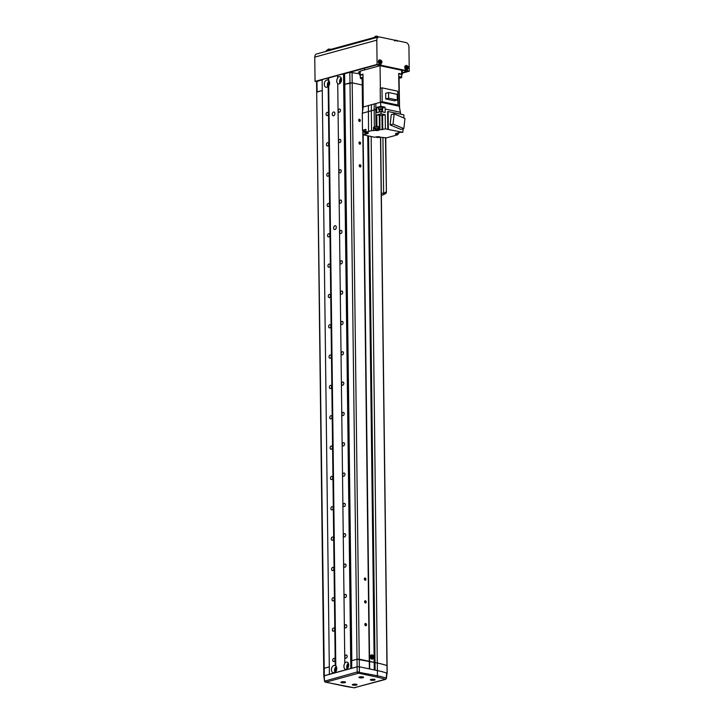 <?xml version="1.0" encoding="UTF-8"?>
<svg xmlns="http://www.w3.org/2000/svg" width="724" height="724" viewBox="0 0 724 724"><rect width="100%" height="100%" fill="white"/><g stroke="black" fill="none" stroke-linecap="round" stroke-linejoin="round"><path stroke-width="1.09" d="M333.556 111.994A1.955 1.294 -78 0 0 332.271 113.93A1.955 1.294 -78 0 0 333.176 115.795A1.955 1.294 -78 0 0 333.601 115.786A1.955 1.294 -78 0 0 334.895 113.84A1.955 1.294 -78 0 0 333.981 111.976A1.955 1.294 -78 0 0 333.556 111.994M334.95 225.734A1.955 1.294 -78 0 0 333.655 227.68A1.955 1.294 -78 0 0 334.56 229.544A1.955 1.294 -78 0 0 334.995 229.526A1.955 1.294 -78 0 0 336.28 227.58A1.955 1.294 -78 0 0 335.375 225.725A1.955 1.294 -78 0 0 334.95 225.734M337.71 83.731A3.71 2.453 -78 0 0 338.235 83.939A3.71 2.453 -78 0 0 339.049 83.912A3.71 2.453 -78 0 0 341.493 80.219A3.71 2.453 -78 0 0 339.773 76.681A3.71 2.453 -78 0 0 338.959 76.708A3.71 2.453 -78 0 0 337.637 77.604L337.665 78.011A3.71 2.453 -78 0 0 337.728 83.595L344.814 663.428A3.71 2.453 -78 0 0 344.886 669.012L344.868 669.148A3.71 2.453 -78 0 0 345.384 669.356A3.71 2.453 -78 0 0 346.199 669.329A3.71 2.453 -78 0 0 348.642 665.637A3.71 2.453 -78 0 0 346.923 662.089A3.71 2.453 -78 0 0 346.108 662.125A3.71 2.453 -78 0 0 344.787 663.021M341.14 77.866A3.71 2.453 -78 0 0 339.963 83.405M341.502 79.206A2.145 1.421 -78 0 0 340.841 82.328M328.651 80.473L328.09 80.219A3.71 2.453 -78 0 0 327.574 80.011A3.71 2.453 -78 0 0 326.759 80.038A3.71 2.453 -78 0 0 324.316 83.731A3.71 2.453 -78 0 0 326.035 87.278A3.71 2.453 -78 0 0 326.85 87.242A3.71 2.453 -78 0 0 328.171 86.346L328.714 86.066A3.71 2.453 -78 0 0 328.651 80.473L328.615 77.957L337.61 75.504M329.121 81.061A3.71 2.453 -78 0 0 327.764 86.744M329.556 82.355A2.145 1.421 -78 0 0 328.796 85.939M348.289 663.284A3.71 2.453 -78 0 0 347.113 668.822M348.651 664.623A2.145 1.421 -78 0 0 347.991 667.745M335.248 665.637A3.71 2.453 -78 0 0 334.723 665.428A3.71 2.453 -78 0 0 333.909 665.456A3.71 2.453 -78 0 0 331.465 669.148A3.71 2.453 -78 0 0 333.185 672.696A3.71 2.453 -78 0 0 333.999 672.659A3.71 2.453 -78 0 0 335.321 671.763L335.873 671.474A3.71 2.453 -78 0 0 335.8 665.89L335.248 665.637L328.171 86.346M336.271 666.478A3.71 2.453 -78 0 0 334.922 672.162M336.714 667.772A2.145 1.421 -78 0 0 335.954 671.356M327.158 112.383A1.638 1.086 -78 0 0 326.072 114.012A1.638 1.086 -78 0 0 326.832 115.578A1.638 1.086 -78 0 0 327.194 115.569A1.638 1.086 -78 0 0 328.28 113.94A1.638 1.086 -78 0 0 327.519 112.374A1.638 1.086 -78 0 0 327.158 112.383M339.357 109.053A1.638 1.086 -78 0 0 338.271 110.681A1.638 1.086 -78 0 0 339.031 112.247A1.638 1.086 -78 0 0 339.393 112.229A1.638 1.086 -78 0 0 340.47 110.6A1.638 1.086 -78 0 0 339.71 109.034A1.638 1.086 -78 0 0 339.357 109.053M327.529 142.719A1.638 1.086 -78 0 0 326.443 144.347A1.638 1.086 -78 0 0 327.203 145.913A1.638 1.086 -78 0 0 327.565 145.904A1.638 1.086 -78 0 0 328.651 144.266A1.638 1.086 -78 0 0 327.891 142.7A1.638 1.086 -78 0 0 327.529 142.719M339.728 139.379A1.638 1.086 -78 0 0 338.642 141.017A1.638 1.086 -78 0 0 339.402 142.583A1.638 1.086 -78 0 0 339.764 142.565A1.638 1.086 -78 0 0 340.841 140.936A1.638 1.086 -78 0 0 340.081 139.37A1.638 1.086 -78 0 0 339.728 139.379M327.9 173.045A1.638 1.086 -78 0 0 326.814 174.683A1.638 1.086 -78 0 0 327.574 176.249A1.638 1.086 -78 0 0 327.936 176.231A1.638 1.086 -78 0 0 329.022 174.602A1.638 1.086 -78 0 0 328.253 173.036A1.638 1.086 -78 0 0 327.9 173.045M340.09 169.715A1.638 1.086 -78 0 0 339.013 171.344A1.638 1.086 -78 0 0 339.773 172.909A1.638 1.086 -78 0 0 340.135 172.9A1.638 1.086 -78 0 0 341.212 171.262A1.638 1.086 -78 0 0 340.452 169.697A1.638 1.086 -78 0 0 340.09 169.715M328.271 203.381A1.638 1.086 -78 0 0 327.185 205.01A1.638 1.086 -78 0 0 327.945 206.575A1.638 1.086 -78 0 0 328.307 206.566A1.638 1.086 -78 0 0 329.393 204.928A1.638 1.086 -78 0 0 328.624 203.372A1.638 1.086 -78 0 0 328.271 203.381M340.461 200.041A1.638 1.086 -78 0 0 339.384 201.679A1.638 1.086 -78 0 0 340.144 203.245A1.638 1.086 -78 0 0 340.506 203.227A1.638 1.086 -78 0 0 341.583 201.598A1.638 1.086 -78 0 0 340.823 200.032A1.638 1.086 -78 0 0 340.461 200.041M328.642 233.716A1.638 1.086 -78 0 0 327.556 235.345A1.638 1.086 -78 0 0 328.316 236.911A1.638 1.086 -78 0 0 328.678 236.902A1.638 1.086 -78 0 0 329.764 235.264A1.638 1.086 -78 0 0 328.995 233.698A1.638 1.086 -78 0 0 328.642 233.716M340.832 230.377A1.638 1.086 -78 0 0 339.755 232.015A1.638 1.086 -78 0 0 340.515 233.581A1.638 1.086 -78 0 0 340.877 233.562A1.638 1.086 -78 0 0 341.954 231.933A1.638 1.086 -78 0 0 341.194 230.368A1.638 1.086 -78 0 0 340.832 230.377M329.013 264.043A1.638 1.086 -78 0 0 327.927 265.681A1.638 1.086 -78 0 0 328.687 267.247A1.638 1.086 -78 0 0 329.049 267.228A1.638 1.086 -78 0 0 330.126 265.599A1.638 1.086 -78 0 0 329.366 264.034A1.638 1.086 -78 0 0 329.013 264.043M341.203 260.712A1.638 1.086 -78 0 0 340.126 262.341A1.638 1.086 -78 0 0 340.886 263.907A1.638 1.086 -78 0 0 341.248 263.898A1.638 1.086 -78 0 0 342.325 262.26A1.638 1.086 -78 0 0 341.565 260.694A1.638 1.086 -78 0 0 341.203 260.712M329.384 294.378A1.638 1.086 -78 0 0 328.298 296.007A1.638 1.086 -78 0 0 329.058 297.573A1.638 1.086 -78 0 0 329.42 297.564A1.638 1.086 -78 0 0 330.497 295.926A1.638 1.086 -78 0 0 329.737 294.36A1.638 1.086 -78 0 0 329.384 294.378M341.574 291.039A1.638 1.086 -78 0 0 340.497 292.677A1.638 1.086 -78 0 0 341.257 294.243A1.638 1.086 -78 0 0 341.619 294.225A1.638 1.086 -78 0 0 342.696 292.596A1.638 1.086 -78 0 0 341.936 291.03A1.638 1.086 -78 0 0 341.574 291.039M329.746 324.714A1.638 1.086 -78 0 0 328.669 326.343A1.638 1.086 -78 0 0 329.429 327.909A1.638 1.086 -78 0 0 329.791 327.9A1.638 1.086 -78 0 0 330.868 326.262A1.638 1.086 -78 0 0 330.108 324.696A1.638 1.086 -78 0 0 329.746 324.714M341.945 321.375A1.638 1.086 -78 0 0 340.868 323.013A1.638 1.086 -78 0 0 341.628 324.569A1.638 1.086 -78 0 0 341.99 324.56A1.638 1.086 -78 0 0 343.067 322.931A1.638 1.086 -78 0 0 342.307 321.366A1.638 1.086 -78 0 0 341.945 321.375M330.117 355.041A1.638 1.086 -78 0 0 329.04 356.679A1.638 1.086 -78 0 0 329.8 358.244A1.638 1.086 -78 0 0 330.162 358.226A1.638 1.086 -78 0 0 331.239 356.597A1.638 1.086 -78 0 0 330.479 355.031A1.638 1.086 -78 0 0 330.117 355.041M342.316 351.71A1.638 1.086 -78 0 0 341.239 353.339A1.638 1.086 -78 0 0 342 354.905A1.638 1.086 -78 0 0 342.352 354.896A1.638 1.086 -78 0 0 343.438 353.258A1.638 1.086 -78 0 0 342.678 351.692A1.638 1.086 -78 0 0 342.316 351.71M330.488 385.376A1.638 1.086 -78 0 0 329.411 387.005A1.638 1.086 -78 0 0 330.171 388.571A1.638 1.086 -78 0 0 330.533 388.562A1.638 1.086 -78 0 0 331.61 386.924A1.638 1.086 -78 0 0 330.85 385.358A1.638 1.086 -78 0 0 330.488 385.376M342.687 382.037A1.638 1.086 -78 0 0 341.61 383.675A1.638 1.086 -78 0 0 342.371 385.24A1.638 1.086 -78 0 0 342.724 385.222A1.638 1.086 -78 0 0 343.81 383.593A1.638 1.086 -78 0 0 343.049 382.028A1.638 1.086 -78 0 0 342.687 382.037M330.859 415.712A1.638 1.086 -78 0 0 329.782 417.341A1.638 1.086 -78 0 0 330.542 418.906A1.638 1.086 -78 0 0 330.904 418.888A1.638 1.086 -78 0 0 331.981 417.259A1.638 1.086 -78 0 0 331.221 415.694A1.638 1.086 -78 0 0 330.859 415.712M343.058 412.372A1.638 1.086 -78 0 0 341.972 414.001A1.638 1.086 -78 0 0 342.742 415.567A1.638 1.086 -78 0 0 343.095 415.558A1.638 1.086 -78 0 0 344.181 413.929A1.638 1.086 -78 0 0 343.42 412.363A1.638 1.086 -78 0 0 343.058 412.372M331.23 446.038A1.638 1.086 -78 0 0 330.153 447.676A1.638 1.086 -78 0 0 330.913 449.242A1.638 1.086 -78 0 0 331.275 449.224A1.638 1.086 -78 0 0 332.352 447.595A1.638 1.086 -78 0 0 331.592 446.029A1.638 1.086 -78 0 0 331.23 446.038M343.429 442.708A1.638 1.086 -78 0 0 342.343 444.337A1.638 1.086 -78 0 0 343.113 445.903A1.638 1.086 -78 0 0 343.466 445.894A1.638 1.086 -78 0 0 344.552 444.255A1.638 1.086 -78 0 0 343.791 442.69A1.638 1.086 -78 0 0 343.429 442.708M331.601 476.374A1.638 1.086 -78 0 0 330.524 478.003A1.638 1.086 -78 0 0 331.284 479.569A1.638 1.086 -78 0 0 331.646 479.56A1.638 1.086 -78 0 0 332.723 477.921A1.638 1.086 -78 0 0 331.963 476.356A1.638 1.086 -78 0 0 331.601 476.374M343.8 473.034A1.638 1.086 -78 0 0 342.714 474.673A1.638 1.086 -78 0 0 343.475 476.238A1.638 1.086 -78 0 0 343.837 476.22A1.638 1.086 -78 0 0 344.923 474.591A1.638 1.086 -78 0 0 344.162 473.025A1.638 1.086 -78 0 0 343.8 473.034M331.972 506.709A1.638 1.086 -78 0 0 330.895 508.339A1.638 1.086 -78 0 0 331.655 509.904A1.638 1.086 -78 0 0 332.008 509.886A1.638 1.086 -78 0 0 333.094 508.257A1.638 1.086 -78 0 0 332.334 506.691A1.638 1.086 -78 0 0 331.972 506.709M344.172 503.37A1.638 1.086 -78 0 0 343.086 504.999A1.638 1.086 -78 0 0 343.846 506.565A1.638 1.086 -78 0 0 344.208 506.556A1.638 1.086 -78 0 0 345.294 504.927A1.638 1.086 -78 0 0 344.534 503.361A1.638 1.086 -78 0 0 344.172 503.37M332.343 537.036A1.638 1.086 -78 0 0 331.266 538.674A1.638 1.086 -78 0 0 332.026 540.24A1.638 1.086 -78 0 0 332.379 540.222A1.638 1.086 -78 0 0 333.465 538.593A1.638 1.086 -78 0 0 332.705 537.027A1.638 1.086 -78 0 0 332.343 537.036M344.543 533.706A1.638 1.086 -78 0 0 343.457 535.335A1.638 1.086 -78 0 0 344.217 536.9A1.638 1.086 -78 0 0 344.579 536.891A1.638 1.086 -78 0 0 345.665 535.253A1.638 1.086 -78 0 0 344.905 533.688A1.638 1.086 -78 0 0 344.543 533.706M332.714 567.372A1.638 1.086 -78 0 0 331.628 569.001A1.638 1.086 -78 0 0 332.397 570.566A1.638 1.086 -78 0 0 332.75 570.557A1.638 1.086 -78 0 0 333.836 568.919A1.638 1.086 -78 0 0 333.076 567.354A1.638 1.086 -78 0 0 332.714 567.372M344.914 564.032A1.638 1.086 -78 0 0 343.828 565.67A1.638 1.086 -78 0 0 344.588 567.236A1.638 1.086 -78 0 0 344.95 567.218A1.638 1.086 -78 0 0 346.036 565.589A1.638 1.086 -78 0 0 345.276 564.023A1.638 1.086 -78 0 0 344.914 564.032M333.085 597.698A1.638 1.086 -78 0 0 331.999 599.336A1.638 1.086 -78 0 0 332.769 600.902A1.638 1.086 -78 0 0 333.121 600.884A1.638 1.086 -78 0 0 334.207 599.255A1.638 1.086 -78 0 0 333.447 597.689A1.638 1.086 -78 0 0 333.085 597.698M345.285 594.368A1.638 1.086 -78 0 0 344.199 595.997A1.638 1.086 -78 0 0 344.959 597.562A1.638 1.086 -78 0 0 345.321 597.553A1.638 1.086 -78 0 0 346.407 595.915A1.638 1.086 -78 0 0 345.647 594.359A1.638 1.086 -78 0 0 345.285 594.368M333.456 628.034A1.638 1.086 -78 0 0 332.37 629.672A1.638 1.086 -78 0 0 333.131 631.238A1.638 1.086 -78 0 0 333.493 631.219A1.638 1.086 -78 0 0 334.579 629.59A1.638 1.086 -78 0 0 333.818 628.025A1.638 1.086 -78 0 0 333.456 628.034M345.656 624.703A1.638 1.086 -78 0 0 344.57 626.332A1.638 1.086 -78 0 0 345.33 627.898A1.638 1.086 -78 0 0 345.692 627.889A1.638 1.086 -78 0 0 346.778 626.251A1.638 1.086 -78 0 0 346.009 624.685A1.638 1.086 -78 0 0 345.656 624.703M333.827 658.369A1.638 1.086 -78 0 0 332.741 659.998A1.638 1.086 -78 0 0 333.502 661.564A1.638 1.086 -78 0 0 333.864 661.555A1.638 1.086 -78 0 0 334.95 659.917A1.638 1.086 -78 0 0 334.189 658.351A1.638 1.086 -78 0 0 333.827 658.369M346.027 655.03A1.638 1.086 -78 0 0 344.941 656.668A1.638 1.086 -78 0 0 345.701 658.234A1.638 1.086 -78 0 0 346.063 658.216A1.638 1.086 -78 0 0 347.149 656.587A1.638 1.086 -78 0 0 346.38 655.021A1.638 1.086 -78 0 0 346.027 655.03M337.637 77.604L337.61 75.359L349.855 72.291L359.629 73.857M335.8 665.89L328.714 86.066M386.969 665.809L386.969 665.591A63.703 15.412 179.3 0 0 377.602 663.075L357.023 659.229L357.113 666.813L324.234 675.8L335.33 672.487L335.321 671.763M335.33 672.487L335.882 672.478L335.873 671.474M335.882 672.478L351.701 668.234L344.434 73.721M351.701 668.234L351.719 660.677L357.023 659.229L351.828 660.65L344.787 84.328L352.19 82.862L349.982 82.907L349.855 72.291M350.814 668.252L343.547 73.739M344.877 669.881L344.868 669.148M328.09 80.219L328.062 77.975L328.615 77.957M329.393 674.116L322.126 79.595L328.062 77.975M362.842 109.559L362.543 85.188L363.077 85.296L362.543 85.188L362.471 78.862M362.561 111.442L362.163 78.835M380.498 137.198L386.96 665.591A63.64 15.394 179.3 0 0 377.602 663.075L359.231 659.184L352.19 82.862L362.235 84.998L352.19 82.862L352.063 72.246M344.787 84.382L344.552 73.748L376.634 64.889M344.678 84.364L349.982 82.907L357.023 659.229L359.231 659.184L359.403 671.944A1.177 0.778 102 0 1 358.624 673.202L325.827 682.171A1.177 0.778 102 0 1 325.574 682.18L325.574 682.18A1.177 0.778 102 0 1 325.32 682.053M323.818 676.035L323.728 668.478L329.302 666.804L323.728 668.478L316.56 81.55L322.126 79.875L317.239 81.124M324.316 676.334L316.687 92.165L322.261 90.491L317.103 91.903L316.976 81.287M362.787 130.365L369.367 668.895L359.321 666.768L377.693 670.659L375.113 670.107L368.588 135.967M397.449 134.248L397.449 134.872L386.471 137.877L376.218 136.872L374.751 137.27L363.14 134.809L369.674 668.958M367.747 135.786L374.272 669.935M386.969 673.42L387.059 673.175A63.703 15.412 179.3 0 0 377.693 670.659A63.703 15.412 179.3 0 1 386.707 673.058L386.571 673.528M324.234 675.8L324.533 681.157A1.177 1.14 -9.3 0 0 324.533 681.157L357.204 671.99L357.122 666.813L351.81 668.261M359.502 119.207A1.177 0.833 -105.3 0 1 359.529 121.478A1.177 0.833 -105.3 0 1 359.502 119.207M359.131 121.27A1.177 0.833 74.7 0 0 358.715 119.741M359.783 141.958A1.177 0.833 -105.3 0 1 359.81 144.23A1.177 0.833 -105.3 0 1 359.783 141.958M359.412 144.022A1.177 0.833 74.7 0 0 358.995 142.492M360.063 164.701A1.177 0.833 -105.3 0 1 360.09 166.982A1.177 0.833 -105.3 0 1 360.063 164.701M359.692 166.764A1.177 0.833 74.7 0 0 359.276 165.244M365.113 577.987A1.177 0.833 -105.3 0 1 365.14 580.259A1.177 0.833 -105.3 0 1 365.113 577.987M364.742 580.051A1.177 0.833 74.7 0 0 364.326 578.521M365.385 600.739A1.177 0.833 -105.3 0 1 365.421 603.011A1.177 0.833 -105.3 0 1 365.385 600.739M365.023 602.793A1.177 0.833 74.7 0 0 364.597 601.273M365.665 623.482A1.177 0.833 -105.3 0 1 365.692 625.762A1.177 0.833 -105.3 0 1 365.665 623.482M365.294 625.545A1.177 0.833 74.7 0 0 364.878 624.016M381.34 194.068A1.566 1.113 -105.3 0 0 382.353 195.064A1.566 1.113 -105.3 0 0 382.752 195.055A1.566 1.113 -105.3 0 0 382.896 195A1.566 1.276 -118.7 0 0 383.611 193.308L386.127 191.932A1.566 1.276 61.3 0 1 385.412 193.616M402.254 72.735L407.051 71.088M407.015 71.151L377.738 64.87M377.738 64.952L376.634 64.97M359.683 72.563L358.317 72.165L359.674 71.631M380.969 65.251L405.368 70.418L380.335 65.422L380.969 65.251L380.96 63.893M402.263 72.816L407.92 71.269L406.743 71.024L407.377 70.843L409.241 71.242L402.263 73.151M344.325 73.721L377.15 64.744L378.96 64.825L377.095 64.427L315.049 81.396L316.56 81.712M322.126 79.794L316.641 81.423M315.049 81.396L314.759 57.124L376.797 40.164A3.91 2.778 -105.3 0 1 378.643 36.996A3.91 2.778 -105.3 0 1 379.62 36.978L406.028 42.58A3.91 2.778 -105.3 0 1 408.951 46.979L409.241 71.242M376.797 40.164L377.095 64.427M314.759 57.124A3.91 2.778 -105.3 0 1 316.596 53.965L378.643 36.996M378.942 63.395L378.96 64.825M405.349 68.997L405.368 70.418M407.368 69.495L407.377 70.843M406.743 71.024L406.725 69.703M380.335 65.422L380.317 64.11M363.086 130.429L363.14 134.809L368.172 133.433L368.036 132.601L365.982 132.166L371.575 130.637L371.331 110.772L362.29 113.243L363.231 106.98L362.996 74.174L360.235 74.934L360.19 71.142L380.073 65.703L401.603 70.264L401.702 74.744M363.231 106.98L371.43 104.736L371.331 110.772L374.154 109.994L374.362 127.062L373.539 127.288L374.426 127.469M374.254 103.966L375.892 103.523L375.792 109.55L374.154 109.994L374.254 103.966L371.43 104.736M374.362 127.062L376 126.61L375.792 109.55L376.715 109.297L376.742 107.414L380.824 106.301L380.525 102.256L375.892 103.523M382.408 107.614C383.295 106.817 382.163 106.582 379.014 106.89L378.408 107.813L379.023 107.424C382.172 107.107 383.304 107.351 382.408 108.138M378.489 127.533C379.394 126.736 378.245 126.492 375.05 126.809L374.426 127.198L374.444 128.564L375.068 128.175C378.263 127.849 379.412 128.094 378.507 128.899M375.032 128.935L374.444 128.564M365.946 129.696L364.018 130.275L364.036 131.641L365.964 131.062M364.625 132.012L364.036 131.641M398.327 134.112C395.928 134.347 395.06 134.166 395.738 133.56C398.146 133.325 399.005 133.506 398.327 134.112L398.779 132.646M379.114 127.288L379.937 126.926L379.964 129.732L385.385 128.89L402.806 132.329L399.865 132.347L395.738 133.56M382.326 108.12C383.168 107.369 382.1 107.143 379.114 107.442L378.525 107.804L378.543 109.324L379.132 108.953C382.118 108.663 383.186 108.89 382.344 109.641C379.358 109.93 378.281 109.704 379.132 108.953M379.286 137.37C376.887 137.605 376.028 137.424 376.706 136.818C379.104 136.583 379.964 136.764 379.286 137.37L379.747 136.818M376.236 136.863L376.706 136.818M378.082 128.809C378.752 128.202 377.892 128.021 375.494 128.266L375.041 129.849L375.512 129.551C377.91 129.315 378.77 129.496 378.091 130.103C375.693 130.338 374.833 130.157 375.512 129.551M365.964 131.207L364.625 131.632L364.634 132.926L365.104 132.628C367.502 132.392 368.362 132.573 367.683 133.18C365.285 133.415 364.425 133.234 365.104 132.628M399.051 78.111L399.558 107.831M400.426 112.835L400.662 114.175M396.137 105.559L380.353 102.22L380.181 88.337L381.982 87.848L397.775 91.197L397.938 105.07L396.137 105.559L399.241 106.22L398.671 73.423L401.648 74.056L401.757 74.726M401.711 70.934L401.603 70.264M360.299 71.803L360.19 71.142M380.353 88.292L380.073 65.703M360.344 75.595L360.235 74.934L360.344 75.595M395.385 134.003L397.449 134.872M379.964 129.732L379.222 129.94C378.661 130.519 377.304 130.682 375.159 130.429L375.159 129.994M371.575 130.637L375.159 130.429M367.683 133.18L368.154 132.628L368.172 133.433L368.036 132.601M399.241 106.22L400.417 112.265L385.15 109.025L384.96 107.179L380.824 106.301M368.398 105.568L368.543 131.46M400.417 112.265L400.444 114.13M403.196 128.809L402.806 132.329M394.164 113.876L391.25 114.673L390.118 124.899L400.924 129.433L403.838 128.637L404.969 118.419L394.164 113.876L393.042 124.103L403.838 128.637M388.326 129.261L388.118 111.514L403.847 114.854L403.883 117.958M385.385 128.89L385.213 114.709L381.023 113.822L380.996 111.55L385.186 112.437L385.15 109.025M388.118 111.514L387.584 111.659L387.802 129.406M382.734 129.623L382.562 115.442L385.213 114.709M382.562 115.442L376.779 114.989L376.923 126.356L376 126.61M379.195 127.134L379.222 129.94M373.575 130.094L373.539 127.288M365.982 132.166L365.946 129.361L362.498 130.302L362.29 113.243M399.358 132.519L398.779 132.899M385.756 98.953L394.426 100.79L397.286 100.002L397.223 94.355L388.553 92.518L388.616 98.165L385.756 98.953L385.684 93.305L388.553 92.518M397.938 105.07L382.154 101.722L381.982 87.848M382.154 101.722L380.353 102.22M378.408 107.767L376.742 107.414M384.96 107.179L383.023 107.704M380.996 111.55L376.752 112.709L376.715 109.297M381.023 113.822L376.779 114.989M390.118 124.899L393.042 124.103M379.874 115.55L379.937 126.926L379.394 126.881L379.258 115.514M376.923 126.356L379.394 126.881M364.018 130.628L362.498 130.302M388.616 98.165L397.286 100.002M383.014 107.224L382.906 107.93M379.114 127.143L378.552 128.89M382.906 107.758L382.344 109.641M378.543 128.519L378.091 130.103M377.72 37.25L375.186 37.223L326.397 50.571L325.99 51.395M379.973 62.336L380.643 62.155A0.679 0.48 74.7 0 0 380.933 62.364A5.466 3.837 71.4 0 1 381.05 63.079A5.34 1.828 2.6 0 0 381.267 63.006A5.34 1.828 2.6 0 0 381.467 62.934A5.466 3.837 -108.6 0 0 381.349 62.228A0.679 0.48 74.7 0 0 381.458 61.875L381.856 61.739A5.34 5.05 -111.8 0 0 381.675 61.151L381.276 61.287A0.679 0.48 74.7 0 0 380.996 61.069A5.466 3.837 -108.6 0 0 380.697 60.409A5.34 1.557 143.9 0 0 380.498 60.472A5.34 1.557 143.9 0 0 380.281 60.554A5.466 3.837 71.4 0 1 380.58 61.214A0.679 0.48 74.7 0 0 380.462 61.558L379.892 61.748A5.34 1.665 72.5 0 1 380.073 62.336L380.471 61.486M380.399 60.291A1.529 1.086 74.7 0 0 381.286 63.214A1.529 1.086 74.7 0 0 380.399 60.291M379.729 59.893A2.145 1.529 74.7 0 0 379.494 59.902A2.145 1.529 74.7 0 0 378.48 62.49A2.145 1.529 74.7 0 0 380.625 64.029A2.145 1.529 74.7 0 0 380.833 63.92M381.349 62.228L380.589 62.345M381.467 62.934L381.005 62.771M380.29 61.359L380.996 61.069M380.715 61.44L380.67 62.101L381.458 61.875M381.856 61.739L380.896 62.02M381.276 61.287L380.489 61.504M407.684 66.889L406.879 67.088L407.078 67.694L408.264 67.341A5.34 5.05 -111.8 0 0 408.083 66.744L407.684 66.889A0.679 0.48 74.7 0 0 407.404 66.671A5.466 3.837 -108.6 0 0 407.105 66.011A5.34 1.557 143.9 0 0 406.906 66.074A5.34 1.557 143.9 0 0 406.689 66.146A5.466 3.837 71.4 0 1 406.988 66.807A0.679 0.48 74.7 0 0 406.87 67.16L406.3 67.35A5.34 1.665 72.5 0 1 406.481 67.938L407.051 67.748A0.679 0.48 74.7 0 0 407.341 67.965A5.466 3.837 71.4 0 1 407.458 68.671A5.34 1.828 2.6 0 0 407.675 68.608A5.34 1.828 2.6 0 0 407.874 68.536A5.466 3.837 -108.6 0 0 407.757 67.821A0.679 0.48 74.7 0 0 407.865 67.477M407.693 68.816A1.529 1.086 74.7 0 0 406.807 65.884A1.529 1.086 74.7 0 0 407.693 68.816M406.137 65.495A2.145 1.529 74.7 0 0 405.902 65.504A2.145 1.529 74.7 0 0 404.888 68.083A2.145 1.529 74.7 0 0 407.033 69.631A2.145 1.529 74.7 0 0 407.241 69.513M406.698 66.952L407.404 66.671M407.757 67.821L406.997 67.938M407.874 68.536L407.413 68.373M407.123 67.042L407.069 67.766M408.264 67.341L407.304 67.622M407.051 67.748L406.381 67.929M327.8 49.639L330.578 49.295M329.782 49.639A2.091 0.507 -0.7 0 0 328.316 49.684A2.091 0.507 -0.7 0 0 327.103 50.146L328.388 49.16A5.475 5.475 0 0 1 328.895 49.105A5.34 4.796 57 0 1 328.913 49.105L328.913 49.105A5.466 2.208 -97 0 1 329.004 49.105M398.734 77.206L400.291 77.368L398.743 77.803M363.023 78.545L361.783 78.355L363.023 77.948M362.769 77.966L362.778 78.563M374.996 36.734L377.774 36.39M378.399 37.069A2.091 0.507 -0.7 0 0 375.512 36.779A2.091 0.507 -0.7 0 0 374.299 37.241L375.584 36.263A5.475 5.475 0 0 1 376.091 36.2A5.34 4.796 57 0 1 376.109 36.2L376.109 36.2A5.466 2.208 -97 0 1 376.209 36.2M394.942 40.227A5.34 4.796 57 0 1 395.033 40.218A5.475 5.475 0 0 0 394.942 40.227L396.118 40.254L394.535 40.906L396.716 40.408M341.628 682.705A2.344 0.57 -0.7 0 1 340.868 682.298A2.344 0.57 -0.7 0 1 342.271 681.764A2.344 0.57 -0.7 0 1 344.805 681.836A2.344 0.57 -0.7 0 1 345.565 682.243A2.344 0.57 -0.7 0 1 344.162 682.777A2.344 0.57 -0.7 0 1 341.628 682.705M359.656 677.773A2.344 0.57 -0.7 0 1 358.905 677.365A2.344 0.57 -0.7 0 1 360.308 676.831A2.344 0.57 -0.7 0 1 362.842 676.904A2.344 0.57 -0.7 0 1 363.593 677.311A2.344 0.57 -0.7 0 1 362.19 677.854A2.344 0.57 -0.7 0 1 359.656 677.773M371.141 680.207A2.344 0.57 -0.7 0 1 370.38 679.8A2.344 0.57 -0.7 0 1 371.783 679.266A2.344 0.57 -0.7 0 1 374.317 679.338A2.344 0.57 -0.7 0 1 375.077 679.745A2.344 0.57 -0.7 0 1 373.674 680.279A2.344 0.57 -0.7 0 1 371.141 680.207M353.104 685.139A2.344 0.57 -0.7 0 1 352.353 684.732A2.344 0.57 -0.7 0 1 353.755 684.198A2.344 0.57 -0.7 0 1 356.289 684.271A2.344 0.57 -0.7 0 1 357.041 684.678A2.344 0.57 -0.7 0 1 355.638 685.212A2.344 0.57 -0.7 0 1 353.104 685.139M324.931 680.813A1.177 0.833 74.7 0 0 325.809 682.035M325.827 682.171L343.873 685.99A62.074 15.014 179.3 0 0 354.28 687.755L385.24 679.293A62.074 15.014 179.3 0 0 376.67 677.021L358.624 673.202M358.081 673.211A1.177 0.833 74.7 0 1 357.204 671.99L377.448 675.773A63.241 15.304 -0.7 0 1 386.182 678.08L386.707 673.058M357.122 666.813L359.321 666.759M386.182 678.08L386.046 678.551L386.182 678.08A1.177 0.932 108.3 0 1 385.24 679.293M354.769 687.728A1.177 0.833 74.7 0 0 355.059 687.728L355.059 687.728A1.177 0.833 74.7 0 0 355.321 687.583M385.204 679.411A1.177 0.833 74.7 0 0 385.503 679.402L386.462 678.325L386.987 673.275M373.865 657.048A1.529 1.086 74.7 0 0 371.611 656.577A1.529 1.086 74.7 0 0 373.865 657.048M371.629 654.958A2.145 1.529 74.7 0 0 371.385 654.958A2.145 1.529 74.7 0 0 370.263 657.003A2.145 1.529 74.7 0 0 371.846 659.148A2.145 1.529 74.7 0 0 372.516 659.093A2.145 1.529 74.7 0 0 372.724 658.976M371.792 656.297A5.34 1.466 93.4 0 1 371.801 656.596A5.34 1.466 93.4 0 1 371.801 656.903A5.466 1.321 -0.7 0 1 372.417 656.985A0.679 0.48 74.7 0 0 372.634 657.32A5.466 3.611 102 0 1 372.552 658.035A5.34 0.534 17.1 0 0 373.014 658.134A5.466 3.611 -78 0 0 373.086 657.41A0.679 0.48 74.7 0 0 373.303 657.175A5.466 1.321 -0.7 0 1 373.738 657.311A5.34 4.851 -57.9 0 0 373.747 657.012A5.34 4.851 -57.9 0 0 373.738 656.713A5.466 1.321 179.3 0 0 373.294 656.577A0.679 0.48 74.7 0 0 373.077 656.243A5.466 3.611 -78 0 0 372.978 655.573A5.34 2.851 158.3 0 0 372.525 655.473A5.466 3.611 102 0 1 372.625 656.143A0.679 0.48 74.7 0 0 372.408 656.387A5.466 1.321 179.3 0 0 371.792 656.297M372.507 657.365L373.303 657.175M371.738 656.596L372.408 656.387M373.294 656.577L372.498 656.759L372.751 657.302M373.738 656.713L372.742 656.813M372.552 657.229L372.236 656.442M372.344 656.406L373.077 656.243M373.086 657.41L372.362 657.528M371.168 136.565L377.448 675.773A1.177 0.778 102 0 1 376.67 677.021M386.969 665.591L387.059 673.175M382.924 137.325L383.611 193.308L381.331 193.263M382.598 195.082L382.752 195.055A1.566 1.566 0 0 0 383.087 194.919L385.602 193.534A1.566 1.566 0 0 0 386.417 192.141L385.467 137.66M382.136 129.687L381.964 115.505M382.516 111.867L382.489 109.596M379.186 109.686L379.213 112.039M381.919 111.74L381.892 109.731M379.801 109.786L379.829 111.867M375.195 37.938L375.186 37.223M326.406 51.277L326.397 50.571M381.059 63.857L381.964 61.368L379.955 59.839A2.091 1.484 74.7 0 0 378.969 62.355A2.091 1.484 74.7 0 0 381.059 63.857L380.625 64.029M405.377 67.947A2.091 1.484 74.7 0 0 407.467 69.45L408.372 66.961L406.363 65.431A2.091 1.484 74.7 0 0 405.377 67.947M398.725 76.672A2.733 0.661 -0.7 0 1 400.852 76.825A2.733 0.661 -0.7 0 1 401.729 77.296L398.752 78.111A2.579 0.624 179.3 0 0 401.349 77.712A2.579 0.624 179.3 0 0 400.743 77.006A2.579 0.624 179.3 0 0 398.725 76.862M398.68 73.948A2.733 0.661 179.3 0 1 400.815 74.092A2.733 0.661 179.3 0 1 401.693 74.563L401.729 77.296A2.733 0.661 -0.7 0 1 401.558 77.531M400.779 73.984A2.579 0.624 -0.7 0 1 401.512 74.337M401.693 74.563L398.671 73.83A2.579 0.624 -0.7 0 1 400.707 73.975M363.014 77.613A2.579 0.624 179.3 0 0 360.661 78.047A2.579 0.624 179.3 0 0 361.321 78.717A2.579 0.624 179.3 0 0 363.032 78.862L360.335 78.12A2.733 0.661 -0.7 0 1 363.014 77.423M360.48 75.151A2.579 0.624 -0.7 0 1 362.996 74.581L360.407 75.142L360.335 78.12A2.733 0.661 -0.7 0 0 360.525 78.355M362.996 74.699A2.733 0.661 179.3 0 0 360.308 75.396M358.289 671.899L358.344 673.175M323.818 676.071L324.524 681.13A1.177 1.14 -9.3 0 0 325.7 682.108M343.873 685.99A1.177 0.778 102 0 1 343.384 685.89M372.299 658.967A2.091 1.484 74.7 0 0 372.951 658.912C374.444 657.148 374.254 655.817 372.371 654.912L371.846 654.894A2.091 1.484 74.7 0 0 370.751 656.885A2.091 1.484 74.7 0 0 372.299 658.967M372.245 654.912A2.091 1.484 74.7 0 0 371.846 654.894L371.385 654.958M387.105 665.7L387.195 673.284M387.105 665.682L380.652 137.234M385.747 137.723L386.417 192.141M402.236 70.608L402.282 74.4M359.674 71.468L359.719 75.26M379.955 59.839L379.494 59.902M406.363 65.431L405.902 65.504M331.284 50.101L329.981 49.142A5.475 5.475 0 0 0 328.913 49.105M364.516 68.282L364.534 69.947M378.48 37.196L377.177 36.236A5.475 5.475 0 0 0 376.109 36.2M397.431 41.205L396.118 40.254A5.475 5.475 0 0 0 395.06 40.218M324.533 681.157L325.574 682.18L354.117 687.782L385.503 679.402"/></g></svg>
